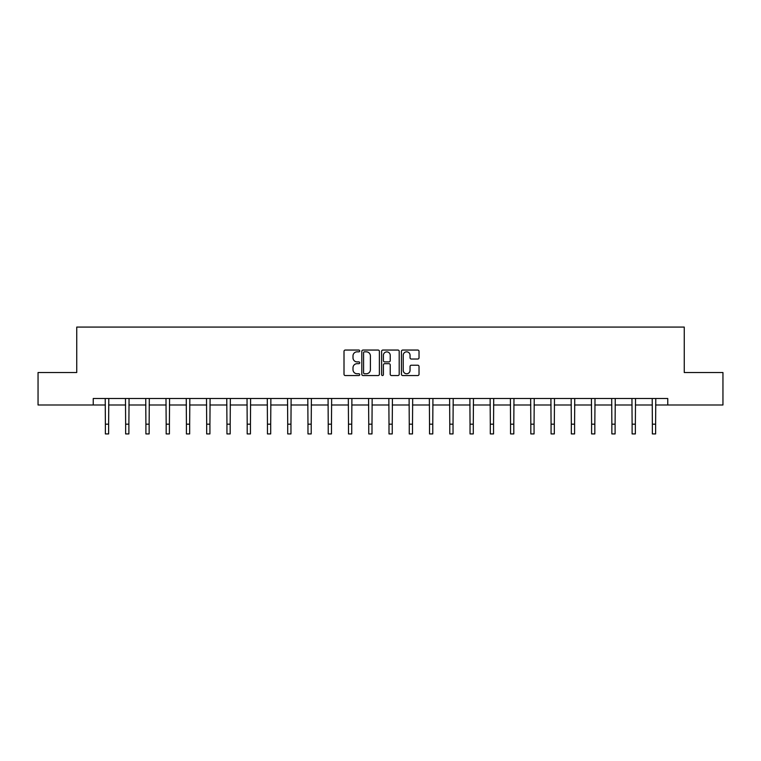 <?xml version="1.0" encoding="UTF-8"?>
<svg xmlns="http://www.w3.org/2000/svg" width="761" height="761" viewBox="0 0 761 761"><rect width="100%" height="100%" fill="white"/><g stroke="black" fill="none" stroke-linecap="round" stroke-linejoin="round"><path stroke-width="1.14" d="M359.725 350.935A0.894 0.894 0 0 0 358.831 350.05L345.285 350.05A1.275 1.275 0 0 0 344.01 351.325L344.01 374.269A1.275 1.275 0 0 0 345.285 375.544L358.831 375.544A0.894 0.894 0 0 0 359.725 374.65A0.894 0.894 0 0 0 358.831 373.756L357.08 373.756A4.081 4.081 0 0 1 352.999 369.675L352.999 367.763A4.081 4.081 0 0 1 357.08 363.682L358.831 363.682A0.894 0.894 0 0 0 359.725 362.797A0.894 0.894 0 0 0 358.831 361.903L357.08 361.903A4.081 4.081 0 0 1 352.999 357.822L352.999 355.91A4.081 4.081 0 0 1 357.08 351.829L358.831 351.829A0.894 0.894 0 0 0 359.725 350.935M417.751 359.03A1.275 1.275 0 0 0 419.026 357.756L419.026 351.325A1.275 1.275 0 0 0 417.751 350.05L402.712 350.05A1.275 1.275 0 0 0 401.437 351.325L401.437 374.269A1.275 1.275 0 0 0 402.712 375.544L417.751 375.544A1.275 1.275 0 0 0 419.026 374.269L419.026 366.488A1.275 1.275 0 0 0 417.751 365.213L411.32 365.213A1.275 1.275 0 0 0 410.046 366.488L410.046 370.35A3.405 3.405 0 0 1 406.631 373.756A3.405 3.405 0 0 1 403.225 370.35L403.225 355.244A3.405 3.405 0 0 1 406.631 351.829A3.405 3.405 0 0 1 410.046 355.244L410.046 357.756A1.275 1.275 0 0 0 411.32 359.03L417.751 359.03M93.242 404.995L38.05 404.995L38.05 372.529L76.747 372.529L76.747 327.078L684.253 327.078L684.253 372.529L722.95 372.529L722.95 404.995L667.758 404.995L667.758 398.507L93.242 398.507L93.242 404.995L105.379 404.995M379.387 351.325A1.275 1.275 0 0 0 378.112 350.05L363.073 350.05A1.275 1.275 0 0 0 361.798 351.325L361.798 374.269A1.275 1.275 0 0 0 363.073 375.544L378.112 375.544A1.275 1.275 0 0 0 379.387 374.269L379.387 351.325M382.888 350.05L397.927 350.05A1.275 1.275 0 0 1 399.202 351.325L399.202 374.269A1.275 1.275 0 0 1 397.927 375.544L391.496 375.544A1.275 1.275 0 0 1 390.222 374.269L390.222 364.957A1.275 1.275 0 0 0 388.947 363.682L384.676 363.682A1.275 1.275 0 0 0 383.401 364.957L383.401 374.65A0.894 0.894 0 0 1 382.507 375.544A0.894 0.894 0 0 1 381.613 374.65L381.613 351.325A1.275 1.275 0 0 1 382.888 350.05M108.633 404.995L125.641 404.995M128.885 404.995L145.903 404.995M149.146 404.995L166.164 404.995M169.408 404.995L186.416 404.995M189.67 404.995L206.678 404.995M209.922 404.995L226.94 404.995M230.183 404.995L247.192 404.995M250.445 404.995L267.453 404.995M270.697 404.995L287.715 404.995M290.959 404.995L307.967 404.995M311.22 404.995L328.229 404.995M331.473 404.995L348.49 404.995M351.734 404.995L368.752 404.995M371.996 404.995L389.004 404.995M392.248 404.995L409.266 404.995M412.51 404.995L429.527 404.995M432.771 404.995L449.78 404.995M453.033 404.995L470.041 404.995M473.285 404.995L490.303 404.995M493.547 404.995L510.555 404.995M513.808 404.995L530.817 404.995M534.06 404.995L551.078 404.995M554.322 404.995L571.33 404.995M574.584 404.995L591.592 404.995M594.836 404.995L611.854 404.995M615.097 404.995L632.115 404.995M635.359 404.995L652.367 404.995M655.621 404.995L667.758 404.995M364.471 351.829A0.894 0.894 0 0 0 363.577 352.724L363.577 372.861A0.894 0.894 0 0 0 364.471 373.756L366.317 373.756A4.081 4.081 0 0 0 370.398 369.675L370.398 355.91A4.081 4.081 0 0 0 366.317 351.829L364.471 351.829M390.222 355.301A3.405 3.405 0 0 0 386.807 351.896A3.405 3.405 0 0 0 383.401 355.301L383.401 360.628A1.275 1.275 0 0 0 384.676 361.903L388.947 361.903A1.275 1.275 0 0 0 390.222 360.628L390.222 355.301M105.218 398.507L105.379 424.181L108.633 424.181L108.794 398.507M105.379 424.181L105.379 433.922L108.633 433.922L108.633 424.181M125.479 398.507L125.641 424.181L128.885 424.181L129.056 398.507M125.641 424.181L125.641 433.922L128.885 433.922L128.885 424.181M145.741 398.507L145.903 424.181L149.146 424.181L149.308 398.507M145.903 424.181L145.903 433.922L149.146 433.922L149.146 424.181M165.993 398.507L166.164 424.181L169.408 424.181L169.57 398.507M166.164 424.181L166.164 433.922L169.408 433.922L169.408 424.181M186.255 398.507L186.416 424.181L189.67 424.181L189.831 398.507M186.416 424.181L186.416 433.922L189.67 433.922L189.67 424.181M206.516 398.507L206.678 424.181L209.922 424.181L210.093 398.507M206.678 424.181L206.678 433.922L209.922 433.922L209.922 424.181M226.768 398.507L226.94 424.181L230.183 424.181L230.345 398.507M226.94 424.181L226.94 433.922L230.183 433.922L230.183 424.181M247.03 398.507L247.192 424.181L250.445 424.181L250.607 398.507M247.192 424.181L247.192 433.922L250.445 433.922L250.445 424.181M267.292 398.507L267.453 424.181L270.697 424.181L270.868 398.507M267.453 424.181L267.453 433.922L270.697 433.922L270.697 424.181M287.544 398.507L287.715 424.181L290.959 424.181L291.121 398.507M287.715 424.181L287.715 433.922L290.959 433.922L290.959 424.181M307.805 398.507L307.967 424.181L311.22 424.181L311.382 398.507M307.967 424.181L307.967 433.922L311.22 433.922L311.22 424.181M328.067 398.507L328.229 424.181L331.473 424.181L331.644 398.507M328.229 424.181L328.229 433.922L331.473 433.922L331.473 424.181M348.329 398.507L348.49 424.181L351.734 424.181L351.896 398.507M348.49 424.181L348.49 433.922L351.734 433.922L351.734 424.181M368.581 398.507L368.752 424.181L371.996 424.181L372.158 398.507M368.752 424.181L368.752 433.922L371.996 433.922L371.996 424.181M388.842 398.507L389.004 424.181L392.248 424.181L392.419 398.507M389.004 424.181L389.004 433.922L392.248 433.922L392.248 424.181M409.104 398.507L409.266 424.181L412.51 424.181L412.671 398.507M409.266 424.181L409.266 433.922L412.51 433.922L412.51 424.181M429.356 398.507L429.527 424.181L432.771 424.181L432.933 398.507M429.527 424.181L429.527 433.922L432.771 433.922L432.771 424.181M449.618 398.507L449.78 424.181L453.033 424.181L453.195 398.507M449.78 424.181L449.78 433.922L453.033 433.922L453.033 424.181M469.879 398.507L470.041 424.181L473.285 424.181L473.456 398.507M470.041 424.181L470.041 433.922L473.285 433.922L473.285 424.181M490.132 398.507L490.303 424.181L493.547 424.181L493.708 398.507M490.303 424.181L490.303 433.922L493.547 433.922L493.547 424.181M510.393 398.507L510.555 424.181L513.808 424.181L513.97 398.507M510.555 424.181L510.555 433.922L513.808 433.922L513.808 424.181M530.655 398.507L530.817 424.181L534.06 424.181L534.232 398.507M530.817 424.181L530.817 433.922L534.06 433.922L534.06 424.181M550.907 398.507L551.078 424.181L554.322 424.181L554.484 398.507M551.078 424.181L551.078 433.922L554.322 433.922L554.322 424.181M571.169 398.507L571.33 424.181L574.584 424.181L574.745 398.507M571.33 424.181L571.33 433.922L574.584 433.922L574.584 424.181M591.43 398.507L591.592 424.181L594.836 424.181L595.007 398.507M591.592 424.181L591.592 433.922L594.836 433.922L594.836 424.181M611.692 398.507L611.854 424.181L615.097 424.181L615.259 398.507M611.854 424.181L611.854 433.922L615.097 433.922L615.097 424.181M631.944 398.507L632.115 424.181L635.359 424.181L635.521 398.507M632.115 424.181L632.115 433.922L635.359 433.922L635.359 424.181M652.206 398.507L652.367 424.181L655.621 424.181L655.782 398.507M652.367 424.181L652.367 433.922L655.621 433.922L655.621 424.181"/></g></svg>

